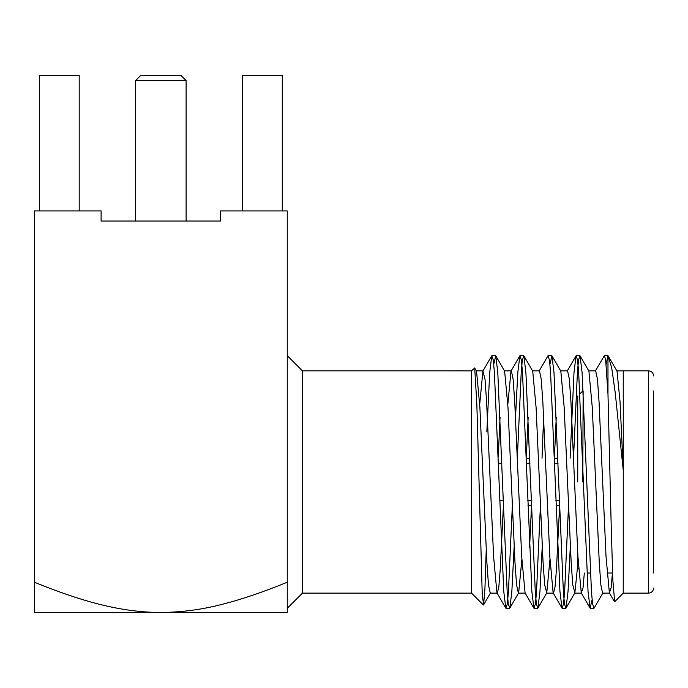 <?xml version="1.0" encoding="UTF-8"?>
<svg xmlns="http://www.w3.org/2000/svg" width="688" height="688" viewBox="0 0 688 688"><rect width="100%" height="100%" fill="white"/><g stroke="black" fill="none" stroke-linecap="round" stroke-linejoin="round"><path stroke-width="1.03" d="M287.257 355.67L302.428 370.841L302.428 593.133L287.257 608.304M559.482 505.706L556.067 505.706M531.385 505.706L527.971 505.706M559.301 500.64L555.887 500.64M531.205 500.64L527.799 500.64M526.372 458.268L529.777 458.268M554.468 458.268L557.873 458.268M526.544 463.342L529.958 463.342M554.64 463.342L558.054 463.342M577.739 553.376L577.739 567.961L578.642 568.856M577.739 396.013L577.739 481.987M582.796 481.987L583.14 390.956M653.6 390.956L653.6 573.018M623.251 371.357L623.268 470.497L615.235 392.796L611.692 367.65L607.977 355.61L606.137 364.236M602.963 592.832L594.097 608.158L592.566 603.961L591.456 591.482L582.091 372.5L580.044 355.816L578.513 360.022L577.404 372.5L573.594 456.419M570.309 546.848L568.039 591.482L566 608.158L564.47 603.952L563.36 591.482L553.995 372.5L551.957 355.816L549.944 364.236M542.221 546.857L539.951 591.482L537.904 608.158L536.373 603.961L535.264 591.482L525.899 372.5L523.86 355.816L522.33 360.013L521.22 372.5L517.393 456.763M514.125 546.865L511.855 591.482L509.808 608.158L508.277 603.961L507.168 591.482L497.802 372.5L495.764 355.816L493.76 364.236M623.233 593.125L623.268 470.497L620.043 401.646L617.016 371.15L607.977 355.61L607.977 393.966L611.211 526.148L612.827 579.812L614.642 601.751L623.251 593.142L648.543 593.133L648.543 370.841C651.588 371.116 653.273 372.801 653.6 375.897M602.628 593.116L600.856 584.869L599.257 562.311L592.273 407.365L588.919 371.15L580.044 355.816M577.739 564.951L574.867 592.832L572.76 584.869L571.16 562.311L564.177 407.365L560.823 371.15L551.957 355.816M556.265 417.126L554.425 457.142M549.97 559.43L546.771 592.824L544.664 584.869L543.064 562.311L536.081 407.365L532.727 371.15L523.86 355.816M528.169 417.117L526.329 457.124M521.865 559.533L518.675 592.832L509.808 608.158M525.4 593.125L518.339 593.125L516.568 584.869L514.968 562.311L507.985 407.356L504.631 371.142L495.764 355.816M500.073 417.109L498.232 457.116M497.295 593.125L490.243 593.125L488.471 584.869L486.872 562.311L479.889 407.356L476.535 371.142L474.703 367.968L471.538 370.849L302.428 370.841M486.218 550.512L484.92 588.902L483.587 604.915L482.228 593.942L476.836 404.054L474.703 367.968M612.432 573.018L611.159 587.767L609.387 592.824L606.033 556.609L599.042 401.672L597.442 379.114L595.67 370.858L588.575 370.858M584.318 573.018L583.054 587.767L581.274 592.824L577.92 556.609L570.937 401.663L569.337 379.114L567.566 370.858L560.479 370.858M559.542 507.477L556.437 569.561L555.061 586.821L553.505 593.116M568.512 505.757L564.633 591.482L563.524 603.952L561.993 608.158L553.135 592.85L549.815 556.609L542.823 401.663L541.224 379.114L539.452 370.858L532.383 370.858M531.437 507.297L529.597 547.218M525.056 592.824L521.702 556.609L514.719 401.672L513.119 379.114L511.347 370.858L504.287 370.858M511.003 371.15L507.813 404.381M503.341 507.125L500.228 569.449L498.852 586.795L497.295 593.116M512.285 506.85L508.441 591.482L507.331 603.961L505.8 608.158L496.934 592.832L493.597 556.609L486.605 401.663L485.006 379.114L482.899 371.15L479.717 404.269M607.977 393.966L605.664 360.013L604.434 355.558L595.275 371.124M592.093 599.738L590.089 608.158L588.042 591.482L578.677 372.5L577.567 360.022L576.037 355.816L573.998 372.5L570.12 458.217M561.993 608.158L559.946 591.482L550.581 372.5L549.48 360.022L547.94 355.816L539.082 371.133M543.649 416.687L542.024 458.217M540.415 505.757L536.537 591.482L535.427 603.961L533.897 608.158L531.858 591.482L522.493 372.5L521.384 360.013L519.853 355.816L517.806 372.5L515.553 416.833M505.8 608.158L503.762 591.482L494.397 372.5L493.287 360.022L491.757 355.816L489.71 372.5L486.829 431.901M471.547 370.858L471.547 593.125L483.397 604.984M135.545 80.599L140.601 75.534L181.056 75.534L186.113 80.599L135.545 80.599L135.545 221.037M186.113 80.599L186.113 221.037M34.4 582.229L34.4 210.924L101.102 210.924L101.102 221.037L220.556 221.037L220.556 210.924L287.257 210.924L287.257 612.466L34.4 612.466L34.4 582.229C57.431 591.628 78.088 598.732 96.38 603.522C119.093 609.482 140.576 612.466 160.829 612.466C182.561 612.303 204.13 609.301 225.518 603.462C243.733 598.672 264.312 591.594 287.257 582.229M39.379 210.924L39.379 75.534L79.197 75.534L79.197 210.924M242.46 210.924L242.46 75.534L282.278 75.534L282.278 210.924M101.102 221.037L220.556 221.037M499.703 500.701L503.109 500.701M498.447 463.273L501.862 463.273M527.98 505.757L531.385 505.757M556.067 505.757L559.482 505.757M526.372 458.217L529.777 458.217M554.459 458.217L557.873 458.217M579.872 393.889L582.796 390.956M587.002 573.018L590.407 573.018M607.022 573.018L612.569 573.018M648.543 593.133C651.588 592.858 653.273 591.173 653.6 588.077M566 608.158L574.867 592.832M537.904 608.158L546.779 592.832M490.578 592.832L483.587 604.915M609.327 592.858L614.436 601.673M581.231 592.85L590.089 608.158M567.179 371.124L576.037 355.816M525.03 592.841L533.897 608.158M510.986 371.142L519.853 355.816M482.881 371.142L491.757 355.816M609.723 593.125L602.628 593.125M581.618 593.125L574.532 593.125M553.505 593.125L546.435 593.125M483.234 370.858L476.191 370.858M616.672 370.858L623.251 370.858M623.251 370.841L648.543 370.841M506.101 608.416L509.507 608.416M534.198 608.416L537.603 608.416M562.285 608.416L565.699 608.416M590.39 608.416L593.796 608.416M492.049 355.558L495.463 355.558M520.145 355.558L523.559 355.558M548.241 355.558L551.656 355.558M576.338 355.558L579.752 355.558M604.434 355.558L607.839 355.558M302.428 593.133L471.547 593.133"/></g></svg>
